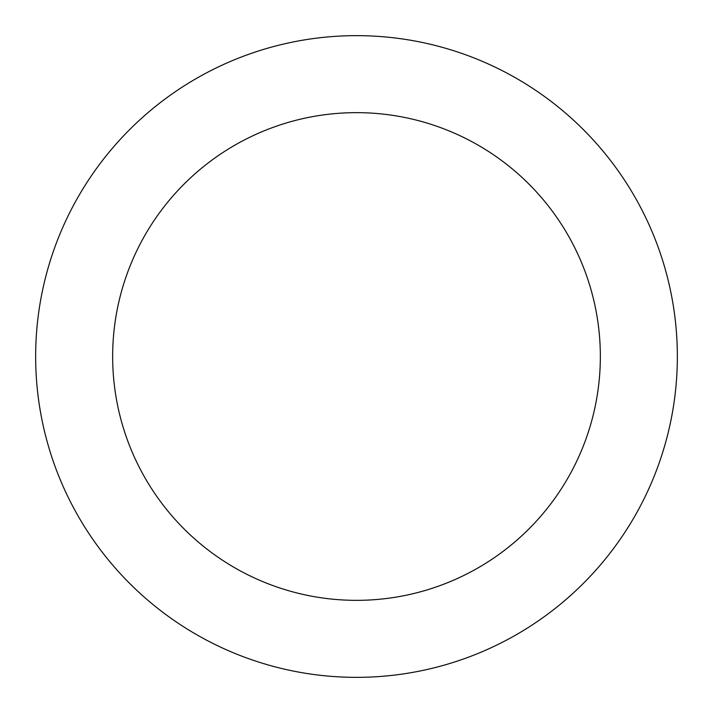 <?xml version="1.0" encoding="UTF-8"?>
<svg xmlns="http://www.w3.org/2000/svg" width="713" height="713" viewBox="0 0 713 713"><rect width="100%" height="100%" fill="white"/><g stroke="black" fill="none" stroke-linecap="round" stroke-linejoin="round"><path stroke-width="1.07" d="M600.346 356.5A243.846 243.846 0 0 0 356.5 112.654A243.846 243.846 0 0 0 112.654 356.5A243.846 243.846 0 0 0 356.5 600.346A243.846 243.846 0 0 0 600.346 356.5M677.35 356.5A320.85 320.85 0 0 0 356.5 35.65A320.85 320.85 0 0 0 35.65 356.5A320.85 320.85 0 0 0 356.5 677.35A320.85 320.85 0 0 0 677.35 356.5"/></g></svg>
